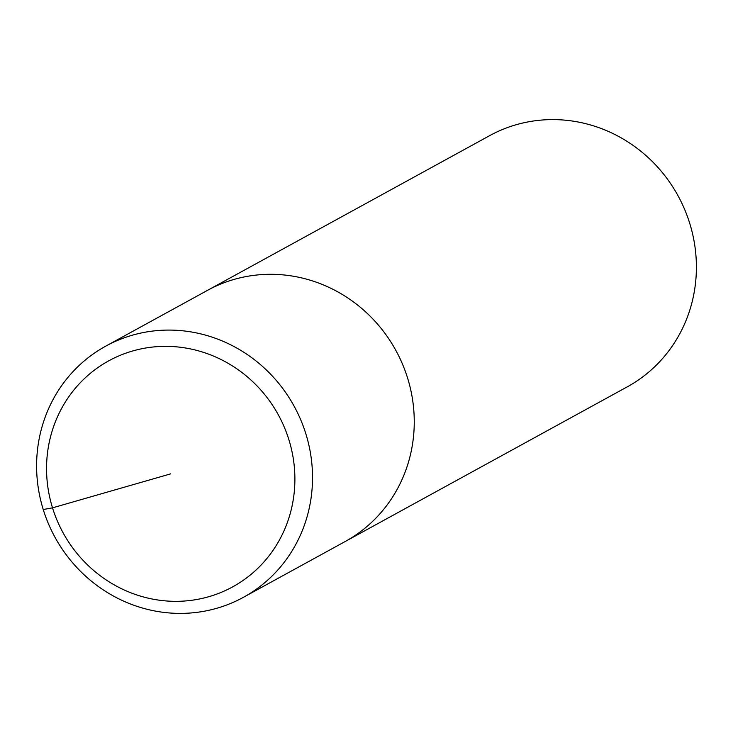 <?xml version="1.0" encoding="UTF-8"?>
<svg xmlns="http://www.w3.org/2000/svg" width="733" height="733" viewBox="0 0 733 733"><rect width="100%" height="100%" fill="white"/><g stroke="black" fill="none" stroke-linecap="round" stroke-linejoin="round"><path stroke-width="1.1" d="M243.42 597.313L345.142 541.54A143.21 136.356 -118.7 0 0 407.63 378.182A143.21 136.356 -118.7 0 1 345.142 541.54L627.292 386.832A143.21 136.356 -118.7 0 0 689.771 223.483A143.21 136.356 -118.7 0 0 489.58 135.687L105.708 346.168A143.21 136.356 -118.7 0 0 43.229 509.517A143.21 136.356 -118.7 0 0 243.42 597.313A143.21 136.356 -118.7 0 0 305.899 433.963A143.21 136.356 -118.7 0 0 105.708 346.168M407.63 378.182A143.21 136.356 -118.7 0 0 207.439 290.387A143.21 136.356 -118.7 0 1 407.63 378.182M170.725 473.848L52.519 507.85A128.889 122.723 -118.7 0 0 208.758 596.717A128.889 122.723 -118.7 0 0 288.93 439.846A128.889 122.723 -118.7 0 0 132.691 350.97A128.889 122.723 -118.7 0 0 52.519 507.85L43.229 509.517"/></g></svg>
